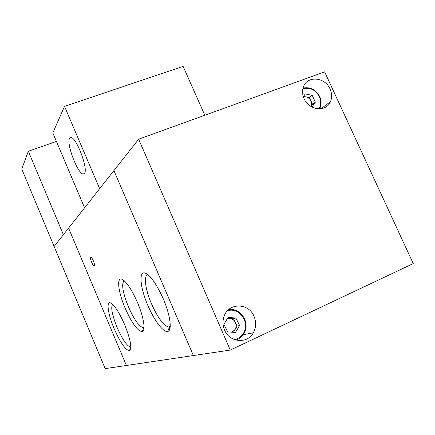 <?xml version="1.0" encoding="UTF-8"?>
<svg xmlns="http://www.w3.org/2000/svg" width="435" height="435" viewBox="0 0 435 435"><rect width="100%" height="100%" fill="white"/><g stroke="black" fill="none" stroke-linecap="round" stroke-linejoin="round"><path stroke-width="0.65" d="M69.578 138.368C66.136 143.67 77.908 174.315 83.254 174.011L84.482 173.38C88.457 169.15 76.272 136.873 70.916 137.509L69.578 138.368M64.516 106.357L52.831 132.931L84.575 207.827L99.658 188.692L64.516 106.357L183.108 66.376L204.825 115.253M230.273 350.077L413.25 263.588L324.63 71.851L138.662 139.222L230.273 350.077L126.389 365.482L68.589 228.103L126.389 365.482L105.183 368.624L54.119 246.455L63.379 234.71L28.351 151.26L56.425 141.413M138.662 139.222L54.119 246.455L21.75 169.008L28.351 151.26M330.078 89.05C325.092 76.973 307.132 75.407 303.434 86.902C302.097 90.698 302.325 94.629 304.108 98.696C308.991 110.528 326.315 112.377 330.459 101.67C332.139 97.657 332.014 93.449 330.078 89.05M254.056 316.381C248.809 302.918 229.006 302.428 224.259 315.859C222.486 320.535 222.584 325.255 224.552 330.018C229.473 342.595 247.379 344.205 253.317 332.797C256.133 327.555 256.378 322.079 254.056 316.381M113.921 170.596L193.379 355.547L113.921 170.596M148.009 274.806C143.349 274.98 145.236 289.395 151.489 303.777C157.611 317.419 163.239 325.173 168.367 327.028L170.215 326.516M147.835 305.359C154.131 320.35 163.533 332.895 167.807 331.416C172.325 330.611 170.313 315.011 163.277 298.867C157.019 284.952 151.195 276.448 145.807 273.359C138.477 269.651 139.907 287.214 147.835 305.359M112.676 304.397C110.604 307.17 112.067 314.826 117.075 327.359C122.181 338.941 126.563 345.51 130.223 347.048L130.821 347.016L129.44 350.692C132.175 348.343 130.587 339.691 124.682 324.733C119.375 312.705 114.748 305.468 110.794 303.005C105.977 300.454 107.907 314.108 114.133 328.615C120.397 342.731 125.503 350.093 129.44 350.692M91.676 262.343C92.682 264.627 93.525 265.899 94.21 266.149C94.89 265.839 94.607 264.089 93.367 260.897C92.356 258.608 91.513 257.341 90.833 257.101C90.165 257.422 90.442 259.168 91.676 262.343M124.236 280.765C121.229 283.522 122.605 292.162 128.368 306.68C133.866 319.056 138.727 326.054 142.952 327.685L144.039 327.506M125.122 308.1C131.93 323.308 137.634 331.155 142.229 331.644C145.91 331.013 143.74 317.006 137.465 302.466C131.8 289.737 126.715 282.032 122.208 279.352C116.319 276.307 118.119 291.912 125.122 308.1M310.987 106.504L311.58 104.634L311.514 102.589L309.443 97.587L312.232 95.363L305.245 93.96L303.32 96.652M303.505 96.401L305.974 96.896C308.236 97.429 309.91 98.788 310.998 100.974L312.547 104.362L315.37 102.187L312.232 95.363M315.37 102.187L311.938 107.048M303.418 96.951L305.974 96.896L309.443 97.587M312.547 104.362L311.025 106.526M232.024 332.209L235.101 329.496L237.14 326.054L239.598 325.505L235.879 318.018L228.043 317.43L223.889 324.369L227.619 331.9L235.493 332.454L239.598 325.505M233.437 332.307L235.101 329.496C236.363 327.196 236.428 324.809 235.297 322.34L233.454 318.627L235.879 318.018M233.454 318.627L229.571 318.338C232.105 318.621 234.019 319.959 235.297 322.34L237.14 326.054M227.364 318.567L229.571 318.338L227.587 318.192M168.981 328.186L169.96 328.387M169.313 327.283L170.118 327.501M318.833 108.897C321.079 105.199 321.253 101.132 319.361 96.7C315.386 89.702 309.894 87.06 302.885 88.773M319.736 96.646C321.449 100.605 321.536 104.389 319.986 108.005L319.54 108.891M243.97 333.52C250.718 322.928 240.376 307.028 228.5 309.731C240.337 307.072 250.658 322.933 243.97 333.52L243.943 333.563M234.242 339.55C238.239 338.827 241.327 336.685 243.502 333.128C250.424 322.487 238.935 306.631 227.374 310.851M243.888 333.656C241.958 336.859 239.261 338.995 235.792 340.067M84.276 173.636L83.254 174.011M243.187 334.743L253.317 332.797M320.899 108.783L330.459 101.67M170.232 326.19L168.367 327.028M169.427 326.962L167.807 331.416M130.821 346.782L130.223 347.048M144.045 327.202L142.952 327.685M143.735 327.642L142.229 331.644M303.059 88.071C310.237 86.723 315.794 89.566 319.72 96.608"/></g></svg>

